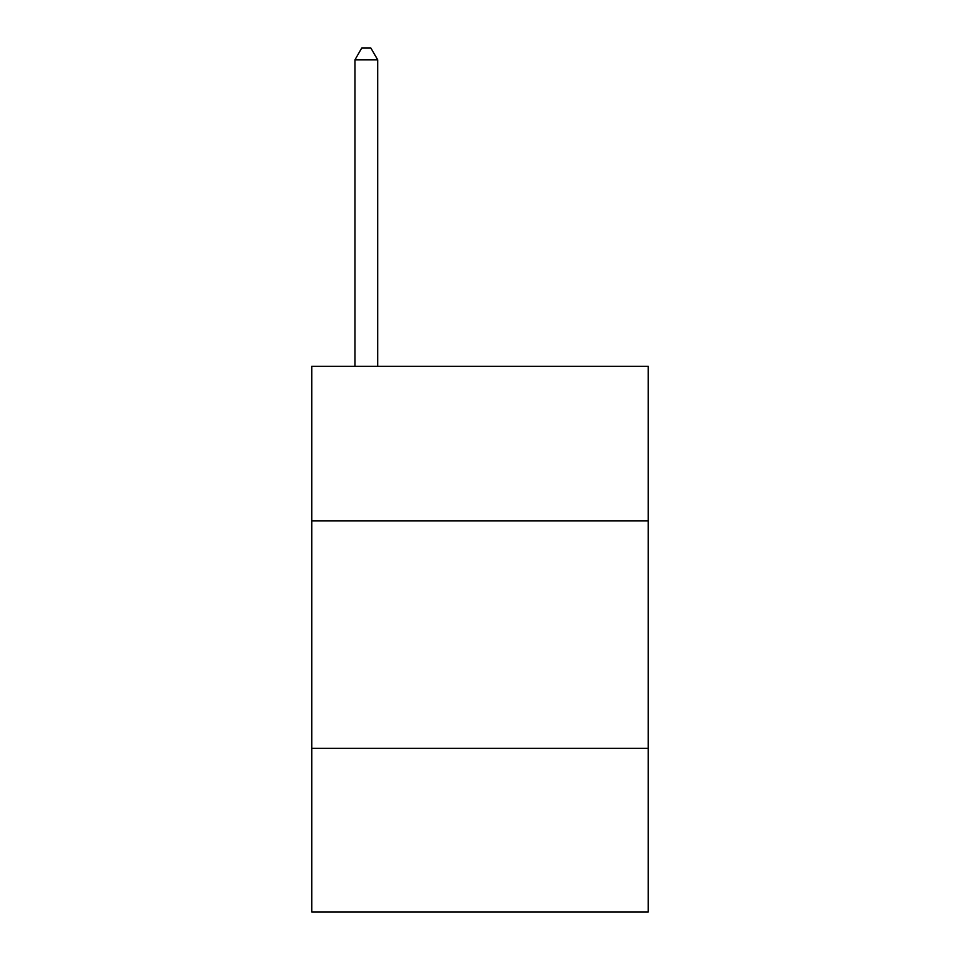 <?xml version="1.0" encoding="UTF-8"?>
<svg xmlns="http://www.w3.org/2000/svg" width="960" height="960" viewBox="0 0 960 960"><rect width="100%" height="100%" fill="white"/><g stroke="black" fill="none" stroke-linecap="round" stroke-linejoin="round"><path stroke-width="1.44" d="M648.252 520.932L648.252 366.312L311.748 366.312L311.748 520.932L648.252 520.932L648.252 912L311.748 912L311.748 520.932M648.252 748.296L311.748 748.296M377.688 366.312L377.688 59.82L354.948 59.82L354.948 366.312M354.948 59.82L361.764 48L370.86 48L377.688 59.82"/></g></svg>
